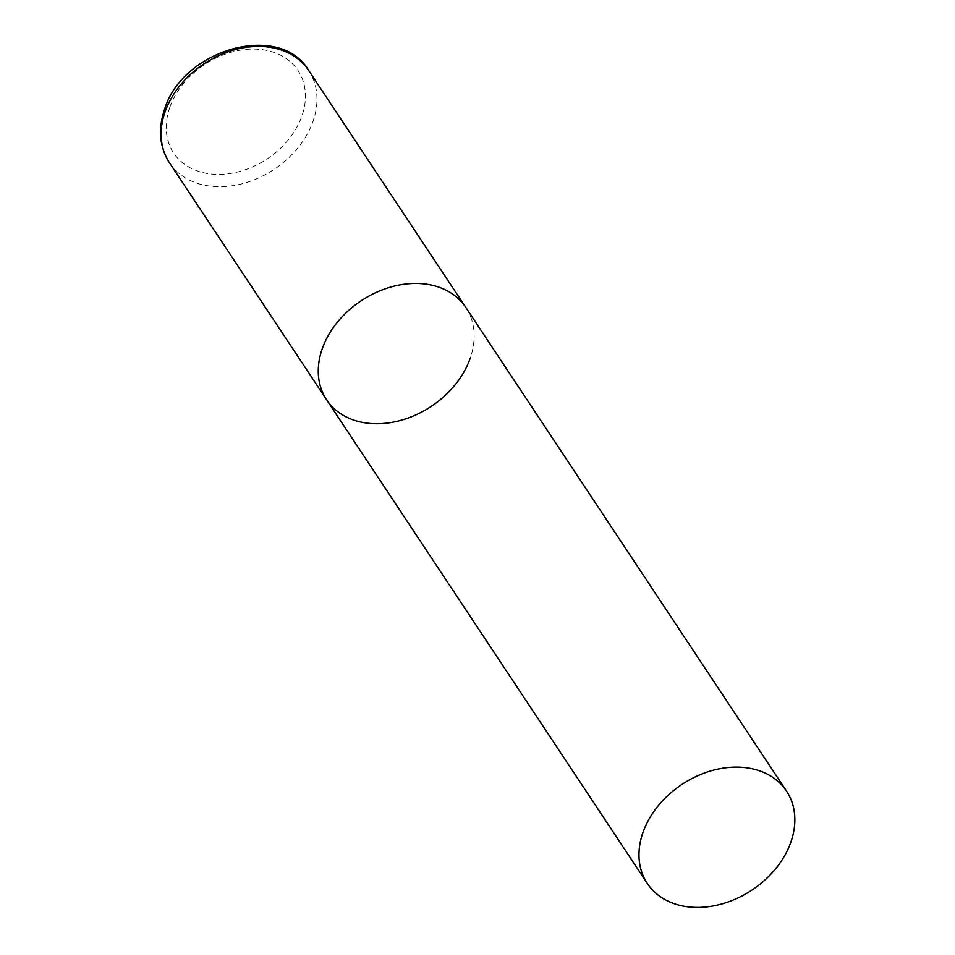 <?xml version="1.0" encoding="UTF-8"?>
<svg xmlns="http://www.w3.org/2000/svg" width="955" height="955" viewBox="0 0 955 955"><rect width="100%" height="100%" fill="white"/><g stroke="black" fill="none" stroke-linecap="round" stroke-linejoin="round"><path stroke-width="0.72" stroke-dasharray="4.78 3.58" d="M326.586 399.751A83.527 63.364 146.5 0 0 371.555 423.566A83.527 63.364 146.5 0 0 455.129 384.793A83.527 63.364 146.5 0 0 465.813 307.438A83.527 63.364 -33.5 0 1 470.123 358.471M308.656 70.431A83.527 63.364 -33.5 0 1 312.977 121.464A83.527 63.364 -33.5 0 1 244.671 183.074A83.527 63.364 -33.5 0 1 169.441 162.744M169.799 107.39A74.609 56.608 -33.5 0 1 257.85 49.242A74.609 56.608 -33.5 0 1 301.876 116.104A74.609 56.608 -33.5 0 1 213.825 174.252A74.609 56.608 -33.5 0 1 169.799 107.39"/><path stroke-width="1.43" d="M322.277 348.706A83.527 63.364 -33.5 0 1 390.583 287.109A83.527 63.364 -33.5 0 1 465.813 307.438A83.527 63.364 146.5 0 0 420.833 283.623A83.527 63.364 146.5 0 0 337.27 322.384A83.527 63.364 146.5 0 0 326.586 399.751A83.527 63.364 -33.5 0 1 322.277 348.706M470.123 358.471A83.527 63.364 -33.5 0 1 401.816 420.081A83.527 63.364 -33.5 0 1 326.586 399.751L169.441 162.744A83.527 63.364 -33.5 0 1 165.12 111.699A83.527 63.364 -33.5 0 1 233.426 50.102A83.527 63.364 -33.5 0 1 308.656 70.431C280.006 21.452 182.489 49.326 164.606 109.264C157.885 129.116 159.497 146.939 169.441 162.744M692.268 907.25A83.527 63.364 146.5 0 0 775.842 868.489A83.527 63.364 146.5 0 0 786.526 791.122A83.527 63.364 146.5 0 0 741.546 767.307A83.527 63.364 146.5 0 0 657.983 806.068A83.527 63.364 146.5 0 0 647.299 883.435A83.527 63.364 146.5 0 0 692.268 907.25M786.526 791.122L308.656 70.431M326.586 399.751L647.299 883.435"/></g></svg>
